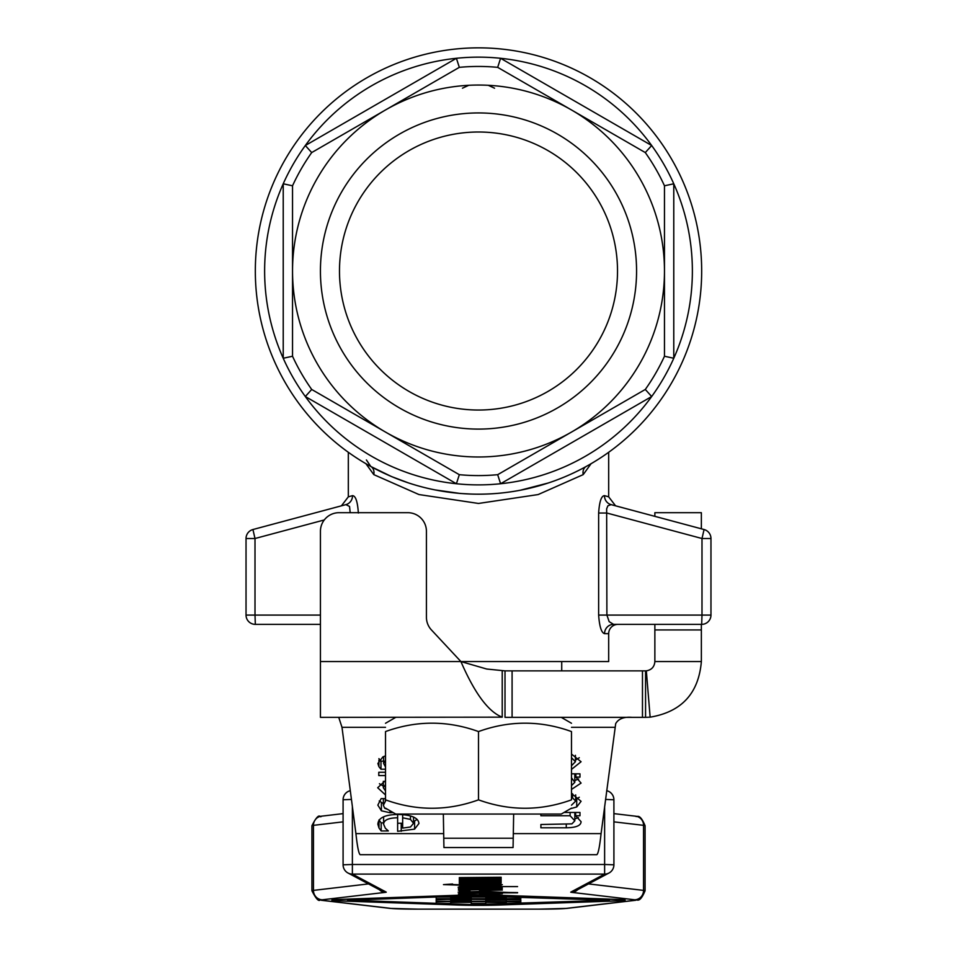 <?xml version="1.0" encoding="UTF-8"?>
<svg xmlns="http://www.w3.org/2000/svg" width="957" height="957" viewBox="0 0 957 957"><rect width="100%" height="100%" fill="white"/><g stroke="black" fill="none" stroke-linecap="round" stroke-linejoin="round"><path stroke-width="1.44" d="M571.485 808.163L561.257 814.06L395.743 814.06L385.515 808.163M385.515 799.849C416.51 811.046 447.505 811.046 478.5 799.849L478.5 731.567C447.505 720.382 416.51 720.382 385.515 731.567C385.515 720.382 385.515 720.382 385.515 731.567C385.515 720.382 385.515 720.382 385.515 731.567L385.515 799.849C385.515 811.046 385.515 811.046 385.515 799.849C385.515 811.046 385.515 811.046 385.515 799.849M478.5 799.849C509.495 811.046 540.49 811.046 571.485 799.849L571.485 731.567C571.485 720.382 571.485 720.382 571.485 731.567C571.485 720.382 571.485 720.382 571.485 731.567C540.49 720.382 509.495 720.382 478.5 731.567M513.239 838.236L443.761 838.236L443.928 847.543L513.072 847.543L513.658 814.06M343.12 865.391A9.295 9.271 -62 0 0 352.379 874.1L604.621 874.1L570.779 892.115A9.295 9.271 62 0 0 575.145 891.027L608.987 873.011A9.295 9.295 0 0 0 613.916 864.805L604.621 864.482L604.621 874.1A9.295 9.271 62 0 0 613.88 865.391M352.379 874.1L352.379 864.482L343.085 864.805A9.295 9.295 0 0 0 348.013 873.011L381.855 891.027A9.295 9.271 -62 0 0 386.221 892.115L352.379 874.1M605.554 799.43L613.904 799.777A9.295 9.295 0 0 0 606.702 790.685M350.298 790.685A9.295 9.295 0 0 0 343.085 799.753L351.446 799.43M350.298 790.697A9.295 9.271 -62 0 0 343.132 799.023M613.868 799.023A9.295 9.271 62 0 0 606.702 790.697M609.166 621.643L606.894 615.076L598.639 615.076C599.453 626.572 601.427 632.768 604.549 633.666A9.295 9.008 90 0 1 613.545 624.371L609.178 621.655M701.672 624.371A9.295 9.295 0 0 0 710.967 615.076A9.295 9.295 0 0 1 701.672 624.371L613.545 624.371L701.672 624.371L701.995 615.076L606.894 615.076L606.654 508.825L607.886 505.798L611.092 504.626A9.295 8.984 -75 0 1 604.501 495.642C601.355 495.786 599.405 501.588 598.639 513.036L606.894 513.036L701.995 538.516L701.995 615.076L710.967 615.076L710.967 538.516L701.995 538.516L704.077 529.532L611.092 504.626M613.545 624.371L617.983 624.371A9.295 9.295 0 0 0 608.676 633.666L608.676 661.562L460.915 661.562L486.73 669.027L505.009 670.869L505.009 717.355L645.568 717.355L645.568 670.869L505.009 670.869M358.361 513.036C357.583 501.576 355.633 495.774 352.499 495.642L348.324 496.839L352.499 495.642A9.295 8.984 -105 0 1 345.908 504.626L349.544 506.444L350.178 512.689M468.715 85.305L462.458 88.188M494.542 88.188L488.285 85.305M548.361 482.974L520.297 490.235M604.501 495.642L608.676 496.839L604.501 495.642M365.933 463.714L373.804 474.624L418.975 494.554L478.5 503.454L538.133 494.566L583.196 474.624L591.067 463.714M478.5 132.006A139.016 139.016 0 0 0 339.484 271.022A139.016 139.016 0 0 0 478.5 410.039A139.016 139.016 0 0 0 617.516 271.022A139.016 139.016 0 0 0 478.5 132.006M571.485 109.959A185.969 185.969 0 0 0 385.515 109.959L459.324 67.349A204.571 204.571 0 0 1 497.676 67.349L645.293 152.57A204.571 204.571 0 0 1 664.469 185.79L664.469 356.243A204.571 204.571 0 0 1 645.293 389.463L497.676 474.684A204.571 204.571 0 0 1 459.324 474.684L311.707 389.463A204.571 204.571 0 0 1 292.531 356.243L292.531 271.022A185.969 185.969 0 0 0 571.485 432.074A185.969 185.969 0 0 0 571.485 109.959M478.5 429.095A158.072 158.072 0 0 1 320.428 271.022A158.072 158.072 0 0 1 478.5 112.938A158.072 158.072 0 0 1 636.572 271.022A158.072 158.072 0 0 1 478.5 429.095M459.324 67.349L456.405 58.293L305.319 145.524A213.866 213.866 0 0 1 651.681 145.524L500.595 58.293L497.676 67.349M664.469 185.79L673.776 183.792A213.866 213.866 0 0 1 673.776 358.253L673.776 183.792A213.866 213.866 0 0 0 651.681 145.524L645.293 152.57M645.293 389.463L651.681 396.521A213.866 213.866 0 0 1 500.595 483.74L651.681 396.521A213.866 213.866 0 0 0 673.776 358.253L664.469 356.243M459.324 474.684L456.405 483.74A213.866 213.866 0 0 1 305.319 396.521L456.405 483.74A213.866 213.866 0 0 0 500.595 483.74L497.676 474.684M292.531 356.243L283.224 358.253A213.866 213.866 0 0 1 283.224 183.792L283.224 358.253A213.866 213.866 0 0 0 305.319 396.521L311.707 389.463M311.707 152.57L305.319 145.524A213.866 213.866 0 0 0 283.224 183.792L292.531 185.79A204.571 204.571 0 0 1 311.707 152.57L385.515 109.959A185.969 185.969 0 0 0 292.531 271.022L292.531 185.79M478.5 494.183A223.172 223.172 0 0 0 701.672 271.022A223.172 223.172 0 0 0 478.5 47.85A223.172 223.172 0 0 0 255.328 271.022A223.172 223.172 0 0 0 478.5 494.183A223.172 223.172 0 0 0 701.672 271.022A223.172 223.172 0 0 0 478.5 47.85M408.376 482.878L391.485 476.55L370.814 466.49A9.295 7.106 -61.1 0 1 373.804 474.624M583.196 474.624A9.295 7.106 61.1 0 1 586.186 466.49M471.155 494.063L460.173 493.465L434.837 489.876M345.908 504.626L252.923 529.532A9.295 9.295 0 0 0 247.959 532.858A9.295 9.295 0 0 1 252.923 529.532A9.295 9.295 0 0 0 247.959 532.858A9.295 9.295 0 0 1 252.923 529.532L255.005 538.516L246.033 538.516L246.033 615.076L255.005 615.076L255.005 538.516L324.267 519.962M608.676 452.278L608.676 496.839L615.554 505.81L704.077 529.532A9.295 9.295 0 0 1 710.967 538.516A9.295 9.295 0 0 0 704.077 529.532M320.428 615.076L255.005 615.076L255.328 624.371A9.295 9.295 0 0 1 246.033 615.076A9.295 9.295 0 0 0 255.328 624.371L320.428 624.371M246.033 538.516A9.295 9.295 0 0 1 247.959 532.858A9.295 9.295 0 0 0 246.033 538.516M632.158 717.355C624.024 716.649 618.533 718.731 615.698 723.612L601.08 833.607C599.668 846.622 598.257 853.644 596.845 854.685L360.155 854.685C358.743 853.644 357.332 846.622 355.92 833.607L341.996 727.32L338.742 717.355M377.883 824.288C378.159 817.888 384.893 814.61 398.1 814.455C411.402 814.778 418.353 817.792 418.939 823.487L414.596 829.145L397.633 831.31L397.633 817.792C388.434 817.912 383.769 820.065 383.625 824.24L385.36 828.26L388.351 830.951L381.173 830.951L378.984 827.984L377.883 824.288M393.171 812.577L390.037 812.744L381.388 810.782L377.848 805.112L381.137 798.628L385.515 798.628M385.515 801.141L383.374 805.232L384.678 808.234L387.525 809.323M571.485 793.449L581.078 801.296L576.724 806.954L570.587 808.677M571.485 754.056L581.078 761.736L571.485 769.416M571.485 773.83L579.978 773.83L579.978 777.12L575.887 777.12L581.078 783.089L571.485 789.429M564.032 812.457L579.978 812.457L579.978 815.747L575.635 815.747L581.078 821.68C580.947 825.628 576.006 827.673 566.269 827.793L540.896 827.793L540.896 824.503L571.915 823.869L574.834 820.819L570.109 815.747L540.896 815.747L540.896 814.06L540.896 815.747M385.515 769.225L380.97 769.225L378.9 766.665L377.883 763.459L382.908 756.879L385.515 755.874M385.515 760.241L383.625 763.399L385.515 767.024M385.515 775.565L378.769 775.565L378.769 772.275L385.515 772.275M385.515 794.98L377.68 787.743L385.515 780.529M654.863 624.371L654.863 661.562L701.361 661.562L701.361 624.371M701.361 528.802L701.361 512.689L654.863 512.689L654.863 516.349M654.863 512.689L701.361 512.689M701.361 661.562C698.658 693.346 681.587 711.876 650.138 717.164L645.568 717.355M645.568 670.869L646.334 670.833C651.573 669.948 654.421 666.85 654.863 661.562M320.428 661.562L320.428 717.355L502.222 717.164C488.453 711.876 474.684 693.346 460.915 661.562L431.428 629.933A18.602 18.602 0 0 1 426.427 617.253L426.427 531.279A18.602 18.602 0 0 0 407.826 512.689L339.017 512.689A18.602 18.602 0 0 0 320.428 531.279L320.428 661.562L460.915 661.562M383.326 781.295L383.326 787.743L385.515 790.949M385.515 784.537L383.326 787.743M383.326 786.152L379.439 783.711M378.769 772.275L378.769 775.565M383.625 761.162L380.97 761.162L378.9 758.614M378.9 760.085L378.9 766.665M380.97 761.162L380.97 769.225M383.625 756.556L383.625 763.399M578.423 817.553L574.834 818.917M574.834 820.819L574.81 812.457M540.896 824.503L540.896 827.793M575.635 812.457L575.635 815.747M579.978 812.457L579.978 815.747M570.109 812.457L570.109 815.747M574.798 773.83L574.834 782.288L571.485 777.814M571.485 785.625L574.834 782.288M578.602 778.926L574.834 780.577M575.887 773.83L575.887 777.12M579.978 773.83L579.978 777.12M575.42 755.312L575.42 761.736L571.485 757.705M571.485 765.756L575.42 761.736M579.284 757.729L575.42 760.133M571.485 805.184L575.671 801.105L571.485 796.738M575.671 794.884L575.671 801.105M572.597 793.748L572.597 797.205M579.296 797.253L575.671 799.346M576.724 798.904L576.724 806.954M383.374 803.653L379.211 800.961M383.374 798.628L383.374 805.232M385.36 798.628L385.36 801.308M402.658 828.104L410.505 826.992L413.544 823.295L410.457 819.395L402.658 817.792L402.658 828.104M413.544 817.075L413.544 823.295M410.457 815.926L410.457 819.395M402.658 814.61L402.658 817.792M383.625 822.9L381.173 822.9L378.984 819.922M402.658 823.247L397.633 823.259M417.168 819.443L413.544 821.537M381.173 822.9L381.173 830.951M383.625 816.799L383.625 824.24M397.633 814.455L397.633 817.792M414.596 821.082L414.596 829.145M485.749 897.666L506.301 897.666M471.251 897.965L450.699 897.666L471.251 897.965M464.456 886.983L495.654 887.055M347.893 900.154L436.189 903.324M440.998 903.492L469.947 904.509L516.002 903.492M520.811 903.324L609.107 900.154M440.998 896.805L516.002 896.805M436.189 903.3L436.189 901.793L447.075 901.41L520.811 901.793L447.075 901.59L436.189 901.973L436.189 903.492L450.699 903.492L450.699 902.355L450.699 903.3M506.301 903.3L506.301 902.355L506.301 903.492L520.811 903.492L520.811 901.973M471.251 903.3L471.251 902.355L471.251 903.492L485.749 903.492L485.749 902.355L485.749 903.3M471.251 901.111L471.251 900.154L471.251 901.303L485.749 901.303L485.749 900.154L485.749 901.111M506.301 901.111L506.301 900.154L506.301 901.303L520.811 901.303L520.811 899.783L509.925 899.401L447.075 899.401L436.189 899.783L436.189 901.303L450.699 901.303L450.699 900.154L450.699 901.111M436.189 901.111L436.189 899.592L447.075 899.209L520.811 899.783M485.749 902.355L506.301 902.355M450.699 902.355L471.251 902.355M485.749 900.154L506.301 900.154M450.699 900.154L471.251 900.154M458.846 905.071A27.801 0.969 180 0 0 498.154 905.071L616.978 900.932A27.801 0.969 180 0 0 625.112 900.238A27.801 0.969 180 0 0 616.978 899.556L498.154 895.405A27.801 0.969 180 0 0 458.846 895.405L340.022 899.556A27.801 0.969 180 0 0 331.888 900.238A27.801 0.969 180 0 0 340.022 900.932L458.846 905.071M469.947 895.8L609.406 900.238L469.947 904.688L347.594 900.238L469.947 895.8M331.888 900.238L331.888 900.058A27.801 0.969 0 0 1 340.022 899.377L458.846 895.226A27.801 0.969 0 0 1 498.154 895.226L616.978 899.377A27.801 0.969 0 0 1 625.112 900.058L625.112 900.238M478.5 898.683L520.811 898.683L520.811 896.996L436.189 896.996L436.189 898.683L478.5 898.683M450.699 897.666L471.251 897.666M466.538 884.459L496.013 884.519M493.298 888.73L484.888 889.005L484.888 888.228L496.551 888.455M493.298 890.142L484.888 890.417L484.888 889.639L496.551 889.866M464.815 892.032L495.882 892.08M464.504 893.635L469.564 894.317L464.504 893.826L479.505 893.336L479.505 894.352L502.341 893.766L480.007 893.096L458.355 893.826L469.564 894.328M458.355 893.826L480.007 892.905L502.341 893.766M479.505 894.173L479.505 893.336M464.504 889.938L469.564 890.608L464.504 890.13L479.505 889.639L479.505 890.656L502.341 890.07L480.007 889.388L458.355 890.13L469.564 890.62M458.355 890.13L480.007 889.388M487.46 889.232L502.341 890.07M479.505 890.465L479.505 889.639M458.128 892.151L479.912 891.422L502.341 892.223L463.726 891.757L458.128 892.151L463.547 892.594L459.3 892.833L517.581 892.833L502.341 892.223M501.755 892.403L517.581 892.594M464.504 888.527L469.564 889.209L464.504 888.718L479.505 888.228L479.505 889.244L502.341 888.658L480.007 887.988L458.355 888.718L469.564 889.22M458.355 888.718L474.792 887.809M486.24 887.821L502.341 888.658M479.505 889.053L479.505 888.228M480.318 885.572L487.101 885.381L480.318 885.572L480.318 886.314L487.101 886.314L487.101 885.572M500.535 886.852L459.3 886.601L461.238 886.852L458.128 887.223L502.341 887.295M458.128 887.223L459.3 886.804M459.3 886.601L517.581 886.601M443.474 884.615L452.613 884.005L443.474 884.615L464.097 885.273L501.169 885.273L499.398 885.034L502.341 884.663L496.731 884.244L461.202 885.034L449.802 884.639L452.613 884.208M449.802 884.447L461.31 884.842M460.018 884.591L480.641 883.861L502.341 884.663M459.3 883.407L469.971 883.407M478.715 881.648L501.169 882.079L468.751 881.732L501.169 881.218L459.3 881.588L491.587 882.175L459.3 882.749L501.169 883.12L468.751 882.629L501.169 882.079M478.823 882.521L501.169 882.88M459.3 882.521L483.153 882.079M459.3 881.588L495.068 881.086M478.715 879.662L501.169 880.093L468.751 879.746L501.169 879.232L459.3 879.603L491.587 880.189L459.3 880.763L501.169 881.218M478.823 880.536L501.169 880.895L468.751 880.643L501.169 880.093M459.3 880.536L483.153 880.093M459.3 879.603L495.068 879.1M478.715 877.677L501.169 878.107L468.751 877.76L501.169 877.246L459.3 877.617L491.587 878.191L459.3 878.777L501.169 879.232M478.823 878.55L501.169 878.909L468.751 878.658L501.169 878.107M459.3 878.55L483.153 878.107M459.3 877.617L501.169 877.246M459.3 890.967L469.971 890.967M484.888 893.336L496.551 893.754L484.888 894.113L484.888 893.336L496.551 893.563M484.888 889.639L493.298 890.333M469.468 892.594L464.815 892.211L480.055 891.864L495.882 892.271L469.468 892.403M484.888 888.228L493.298 888.921M495.654 887.235L464.456 887.175L495.654 887.235M470.653 885.034L466.538 884.651L480.773 884.304L496.013 884.711L470.653 884.842M443.342 814.06L443.761 838.236M571.485 799.849C571.485 811.046 571.485 811.046 571.485 799.849C571.485 811.046 571.485 811.046 571.485 799.849M604.621 806.548L604.621 864.482L352.379 864.482L352.379 806.548M368.481 883.909L313.453 890.393L313.453 825.341A37.191 1.304 0 0 0 311.922 825.712C319.985 809.801 320.117 819.001 321.277 816.201A9.295 8.912 83.3 0 0 313.453 825.341L343.085 821.86M613.916 813.629L635.723 816.201A9.295 8.912 96.7 0 1 643.547 825.341A37.191 1.304 0 0 1 645.078 825.712L645.078 890.764A37.191 1.304 180 0 0 643.547 890.393L588.519 883.909M577.693 889.675A9.295 8.912 96.7 0 1 571.508 892.343L634.635 899.783A9.295 8.912 -83.3 0 0 643.547 890.393L643.547 825.341L613.916 821.86M634.635 899.783A27.897 0.969 0 0 1 634.635 900.334A9.295 8.912 83.3 0 0 635.723 900.274C636.656 898.563 639.396 904.473 645.078 890.764M634.635 900.334L565.766 908.444A9.295 8.912 83.3 0 0 566.855 908.384L635.723 900.274M565.766 908.444A27.897 0.969 0 0 1 539.018 909.15L417.982 909.15A27.897 0.969 0 0 1 391.234 908.444A9.295 8.912 96.7 0 1 390.145 908.384L417.982 909.15L539.018 909.15L566.855 908.384M391.234 908.444L322.365 900.334A9.295 8.912 96.7 0 1 321.277 900.274L390.145 908.384M322.365 900.334A27.897 0.969 0 0 1 322.365 899.783A9.295 8.912 -96.7 0 1 313.453 890.393A37.191 1.304 180 0 0 311.922 890.764C319.985 906.674 320.117 897.475 321.277 900.274M322.365 899.783L385.492 892.343A9.295 8.912 -96.7 0 1 379.307 889.675M598.639 513.036L598.639 615.076M604.549 633.666L608.676 633.666M355.92 833.607L443.677 833.607M513.323 833.607L601.08 833.607M615.004 727.32L571.485 727.32M385.515 727.32L341.996 727.32M654.863 629.933L701.361 629.933M642.47 670.869L642.47 717.355M512.091 670.869L512.091 717.355M646.334 670.833L650.138 717.164M502.222 670.833L502.222 717.164M566.269 824.467L566.269 827.793M381.388 802.732L381.388 810.782M390.037 810.77L390.037 812.744M378.984 820.448L378.984 827.984M401.222 823.259L401.222 831.31M596.845 854.685L360.155 854.685M343.085 864.805L343.085 799.753L343.096 864.781M613.904 864.781L613.904 799.777L613.916 864.805M385.492 892.343A18.602 0.646 180 0 0 386.221 892.115M570.779 892.115A18.602 0.646 180 0 0 571.508 892.343M561.257 717.355L571.485 723.265M321.277 816.201L343.085 813.629M561.723 670.869L561.723 661.562M370.814 466.49L366.399 459.958M348.324 452.278L348.324 496.839L341.446 505.81M311.922 825.712L311.922 890.764M635.723 816.201C636.656 817.924 639.396 812.003 645.078 825.712M395.743 717.355L385.515 723.265"/></g></svg>
